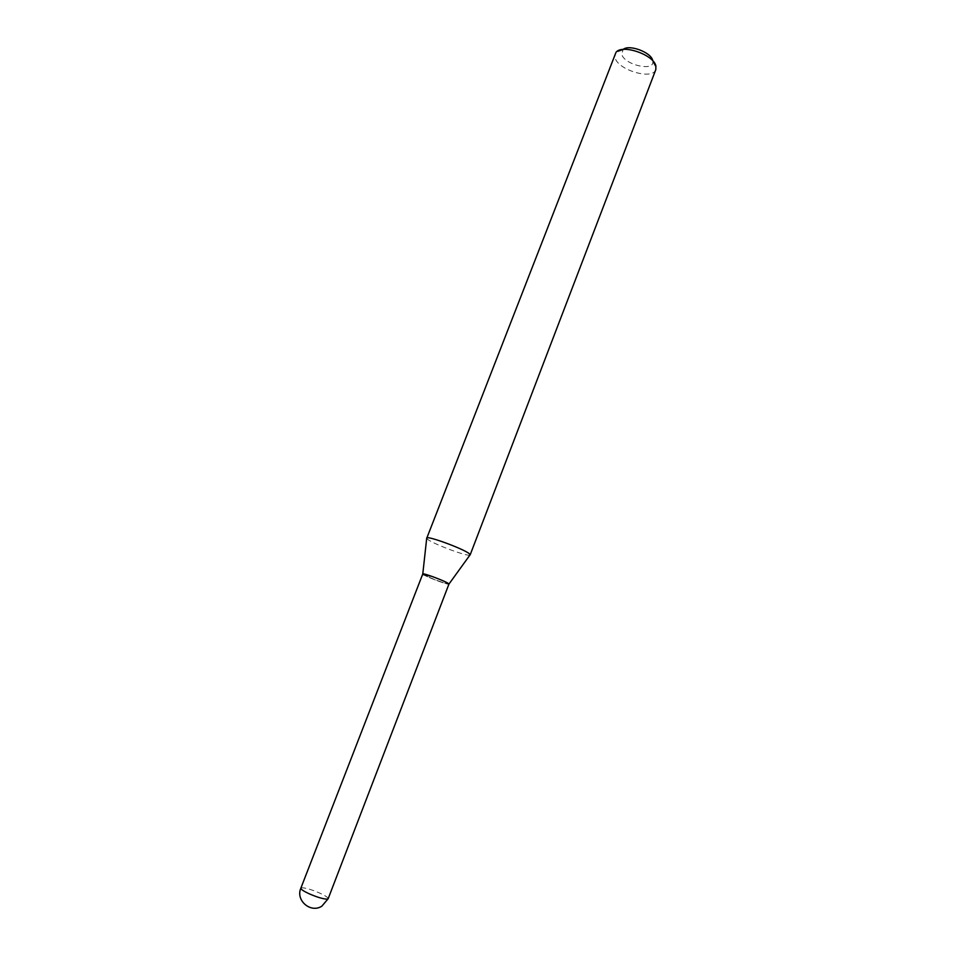 <?xml version="1.0" encoding="UTF-8"?>
<svg xmlns="http://www.w3.org/2000/svg" width="956" height="956" viewBox="0 0 956 956"><rect width="100%" height="100%" fill="white"/><g stroke="black" fill="none" stroke-linecap="round" stroke-linejoin="round"><path stroke-width="0.72" stroke-dasharray="4.78 3.58" d="M423.436 574.652C427.392 577.388 449.141 585.431 448.95 584.08L439.951 581.726C429.853 577.998 424.106 575.416 422.731 573.97L423.353 573.696C426.304 573.755 445.185 580.961 448.388 583.268L449.021 583.901M448.95 584.08L449.021 583.913C449.212 585.251 427.463 577.209 423.508 574.484L422.791 573.791M448.149 583.387L448.436 583.578C452.654 586.578 428.133 577.806 423.604 574.711L423.448 573.947C426.364 573.994 444.994 581.117 448.149 583.387M652.697 60.419L652.9 61.853C653.486 71.796 624.244 64.638 621.711 54.301L623.157 49.437M655.816 69.597C652.757 80.292 618.221 70.266 615.09 57.874L615.078 53.883M469.91 555.077C467.376 556.703 433.893 544.263 427.786 539.447L426.687 538.407M328.159 898.724C328.207 897.6 325.482 895.76 319.973 893.191C312.158 889.785 306.171 887.981 302.048 887.754L300.853 888.184M652.9 61.853L656.139 67.852M622.44 50.094L615.999 52.365"/><path stroke-width="1.43" d="M423.436 574.652L431.646 576.301C441.839 580.053 447.611 582.658 448.95 584.08L469.91 555.077M300.853 888.184C295.416 900.373 310.628 913.506 321.837 906.192L328.159 898.724L327.083 899.154C323.02 898.999 316.974 897.17 308.955 893.681C303.482 891.112 300.781 889.283 300.853 888.184L422.791 573.911C423.436 572.931 444.767 580.89 448.316 583.447L448.95 583.996M426.687 538.407L615.999 52.365C621.998 43.833 653.737 54.635 655.888 65.976L655.816 69.597L470.161 554.874M426.639 538.085L426.735 537.953C427.822 535.683 463.672 548.911 469.217 553.655L470.173 554.719M623.157 49.437C629.108 44.096 651.12 52.281 652.697 60.419M328.159 898.724L448.95 584.08M422.791 573.911L426.735 537.953"/></g></svg>
